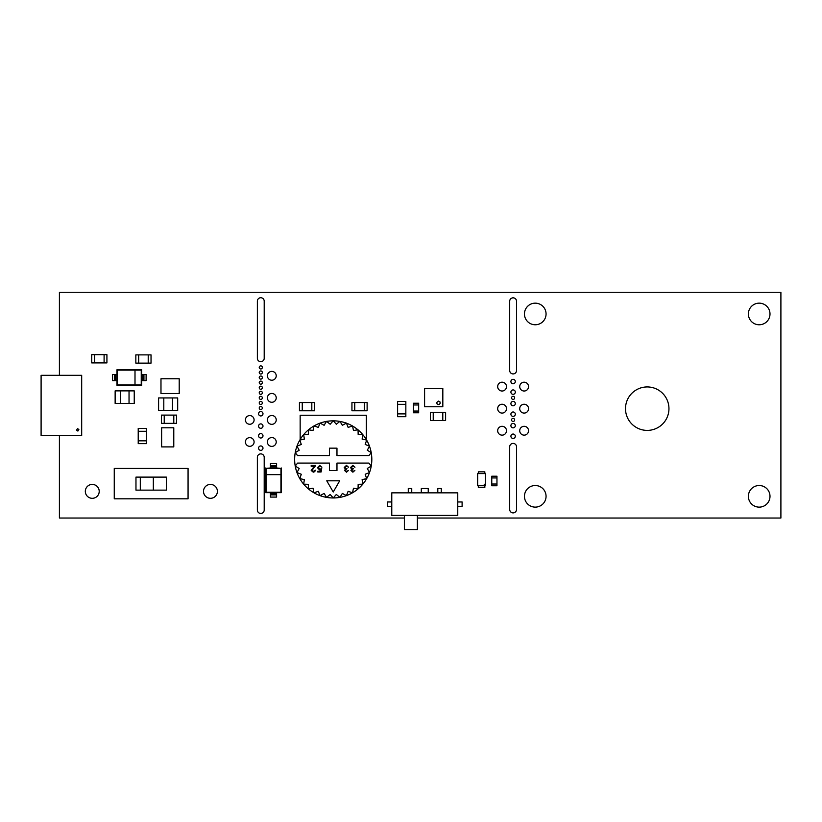 <?xml version="1.0" encoding="UTF-8"?>
<svg xmlns="http://www.w3.org/2000/svg" width="822" height="822" viewBox="0 0 822 822"><rect width="100%" height="100%" fill="white"/><g stroke="black" fill="none" stroke-linecap="round" stroke-linejoin="round"><path stroke-width="1.23" d="M59.41 435.537L59.41 518.035L404.373 518.035M417.381 518.035L780.9 518.035L780.9 292.252L59.41 292.252L59.41 375.325M99.215 491.371A6.946 6.946 0 0 0 88.797 485.35A6.946 6.946 0 0 0 88.797 497.382A6.946 6.946 0 0 0 99.215 491.371M217.398 491.371A6.946 6.946 0 0 0 206.98 485.35A6.946 6.946 0 0 0 206.98 497.382A6.946 6.946 0 0 0 217.398 491.371M254.101 441.979A4.346 4.346 0 0 0 247.586 438.218A4.346 4.346 0 0 0 247.586 445.74A4.346 4.346 0 0 0 254.101 441.979M254.101 419.919A4.346 4.346 0 0 0 247.586 416.158A4.346 4.346 0 0 0 247.586 423.679A4.346 4.346 0 0 0 254.101 419.919M264.201 457.309A3.422 3.422 0 0 0 260.78 453.888A3.422 3.422 0 0 0 257.368 457.309L257.368 510.02A3.422 3.422 0 0 0 260.78 513.442A3.422 3.422 0 0 0 264.201 510.02L264.201 457.309M262.989 448.154A2.209 2.209 0 0 0 259.68 446.243A2.209 2.209 0 0 0 259.68 450.066A2.209 2.209 0 0 0 262.989 448.154M276.223 441.979A4.408 4.408 0 0 0 269.606 438.157A4.408 4.408 0 0 0 269.606 445.801A4.408 4.408 0 0 0 276.223 441.979M262.989 413.743A2.209 2.209 0 0 0 259.68 411.832A2.209 2.209 0 0 0 259.68 415.655A2.209 2.209 0 0 0 262.989 413.743M262.989 435.804A2.209 2.209 0 0 0 259.68 433.893A2.209 2.209 0 0 0 259.68 437.715A2.209 2.209 0 0 0 262.989 435.804M262.989 426.094A2.209 2.209 0 0 0 259.68 424.183A2.209 2.209 0 0 0 259.68 428.005A2.209 2.209 0 0 0 262.989 426.094M262.331 397.858A1.541 1.541 0 0 0 260.009 396.523A1.541 1.541 0 0 0 260.009 399.204A1.541 1.541 0 0 0 262.331 397.858M262.331 408.01A1.541 1.541 0 0 0 260.009 406.674A1.541 1.541 0 0 0 260.009 409.346A1.541 1.541 0 0 0 262.331 408.01M262.331 402.934A1.541 1.541 0 0 0 260.009 401.598A1.541 1.541 0 0 0 260.009 404.27A1.541 1.541 0 0 0 262.331 402.934M262.331 382.641A1.541 1.541 0 0 0 260.009 381.305A1.541 1.541 0 0 0 260.009 383.977A1.541 1.541 0 0 0 262.331 382.641M262.331 392.793A1.541 1.541 0 0 0 260.009 391.457A1.541 1.541 0 0 0 260.009 394.128A1.541 1.541 0 0 0 262.331 392.793M262.331 387.717A1.541 1.541 0 0 0 260.009 386.381A1.541 1.541 0 0 0 260.009 389.053A1.541 1.541 0 0 0 262.331 387.717M262.331 377.575A1.541 1.541 0 0 0 260.009 376.229A1.541 1.541 0 0 0 260.009 378.911A1.541 1.541 0 0 0 262.331 377.575M276.223 397.858A4.408 4.408 0 0 0 269.606 394.046A4.408 4.408 0 0 0 269.606 401.681A4.408 4.408 0 0 0 276.223 397.858M276.223 375.808A4.408 4.408 0 0 0 269.606 371.986A4.408 4.408 0 0 0 269.606 379.63A4.408 4.408 0 0 0 276.223 375.808M257.368 358.269A3.422 3.422 0 0 0 260.78 361.69A3.422 3.422 0 0 0 264.201 358.269L264.201 301.15A3.422 3.422 0 0 0 260.78 297.728A3.422 3.422 0 0 0 257.368 301.15L257.368 358.269M262.331 372.5A1.541 1.541 0 0 0 260.009 371.164A1.541 1.541 0 0 0 260.009 373.835A1.541 1.541 0 0 0 262.331 372.5M262.331 367.424A1.541 1.541 0 0 0 260.009 366.088A1.541 1.541 0 0 0 260.009 368.759A1.541 1.541 0 0 0 262.331 367.424M515.312 436.246A2.209 2.209 0 0 0 512.003 434.335A2.209 2.209 0 0 0 512.003 438.147A2.209 2.209 0 0 0 515.312 436.246M276.223 419.919A4.408 4.408 0 0 0 269.606 416.096A4.408 4.408 0 0 0 269.606 423.741A4.408 4.408 0 0 0 276.223 419.919M506.496 430.728A4.408 4.408 0 0 0 499.879 426.906A4.408 4.408 0 0 0 499.879 434.55A4.408 4.408 0 0 0 506.496 430.728M516.535 446.829A3.422 3.422 0 0 0 513.113 443.407A3.422 3.422 0 0 0 509.691 446.829L509.691 509.465A3.422 3.422 0 0 0 513.113 512.887A3.422 3.422 0 0 0 516.535 509.465L516.535 446.829M769.998 496.324A10.809 10.809 0 0 0 753.784 486.963A10.809 10.809 0 0 0 753.784 505.684A10.809 10.809 0 0 0 769.998 496.324M546.065 496.324A10.809 10.809 0 0 0 529.861 486.963A10.809 10.809 0 0 0 529.861 505.684A10.809 10.809 0 0 0 546.065 496.324M515.312 425.652A2.209 2.209 0 0 0 512.003 423.741A2.209 2.209 0 0 0 512.003 427.563A2.209 2.209 0 0 0 515.312 425.652M528.546 430.728A4.408 4.408 0 0 0 521.929 426.906A4.408 4.408 0 0 0 521.929 434.55A4.408 4.408 0 0 0 528.546 430.728M668.954 408.668A21.721 21.721 0 0 0 636.362 389.854A21.721 21.721 0 0 0 636.362 427.481A21.721 21.721 0 0 0 668.954 408.668M506.496 408.668A4.408 4.408 0 0 0 499.879 404.845A4.408 4.408 0 0 0 499.879 412.49A4.408 4.408 0 0 0 506.496 408.668M514.654 419.919A1.541 1.541 0 0 0 512.342 418.583A1.541 1.541 0 0 0 512.342 421.254A1.541 1.541 0 0 0 514.654 419.919M515.312 414.185A2.209 2.209 0 0 0 512.003 412.274A2.209 2.209 0 0 0 512.003 416.096A2.209 2.209 0 0 0 515.312 414.185M506.496 386.617A4.408 4.408 0 0 0 499.879 382.795A4.408 4.408 0 0 0 499.879 390.429A4.408 4.408 0 0 0 506.496 386.617M515.312 403.602A2.209 2.209 0 0 0 512.003 401.691A2.209 2.209 0 0 0 512.003 405.503A2.209 2.209 0 0 0 515.312 403.602M514.654 397.858A1.541 1.541 0 0 0 512.342 396.523A1.541 1.541 0 0 0 512.342 399.204A1.541 1.541 0 0 0 514.654 397.858M515.312 392.125A2.209 2.209 0 0 0 512.003 390.214A2.209 2.209 0 0 0 512.003 394.036A2.209 2.209 0 0 0 515.312 392.125M528.546 408.668A4.408 4.408 0 0 0 521.929 404.845A4.408 4.408 0 0 0 521.929 412.49A4.408 4.408 0 0 0 528.546 408.668M528.546 386.617A4.408 4.408 0 0 0 521.929 382.795A4.408 4.408 0 0 0 521.929 390.429A4.408 4.408 0 0 0 528.546 386.617M515.312 381.542A2.209 2.209 0 0 0 512.003 379.63A2.209 2.209 0 0 0 512.003 383.453A2.209 2.209 0 0 0 515.312 381.542M509.691 370.517A3.422 3.422 0 0 0 513.113 373.928A3.422 3.422 0 0 0 516.535 370.517L516.535 301.253A3.422 3.422 0 0 0 513.113 297.831A3.422 3.422 0 0 0 509.691 301.253L509.691 370.517M769.998 313.963A10.809 10.809 0 0 0 753.784 304.602A10.809 10.809 0 0 0 753.784 323.323A10.809 10.809 0 0 0 769.998 313.963M546.065 313.963A10.809 10.809 0 0 0 529.861 304.602A10.809 10.809 0 0 0 529.861 323.323A10.809 10.809 0 0 0 546.065 313.963M391.775 515.415L391.775 492.851L457.762 492.851L457.762 515.415L391.775 515.415M387.439 506.301L387.439 501.965L391.765 501.965L391.765 506.301L387.439 506.301M404.373 529.748L417.381 529.748L417.381 515.425L404.373 515.425L404.373 529.748M457.772 506.301L457.772 501.965L462.108 501.965L462.108 506.301L457.772 506.301M437.797 492.84L437.797 488.504L441.27 488.504L441.27 492.84L437.797 492.84M421.306 492.84L421.306 488.504L428.241 488.504L428.241 492.84L421.306 492.84M408.277 492.84L408.277 488.504L411.74 488.504L411.74 492.84L408.277 492.84M91.735 362.903L91.735 354.662L94.551 354.662L94.551 362.903L91.735 362.903M94.561 362.903L94.561 354.662L104.096 354.662L104.096 362.903L94.561 362.903M104.106 362.903L104.106 354.662L106.922 354.662L106.922 362.903L104.106 362.903M114.258 498.82L114.258 468.427L188.063 468.427L188.063 498.82L114.258 498.82M140.305 490.138L140.305 477.109L166.363 477.109L166.363 490.138L135.969 490.138L135.969 477.109L140.305 477.109L140.305 490.138M153.334 490.138L153.334 477.109M166.363 477.109L166.363 490.138M173.781 427.8L161.626 427.8L161.626 446.901L173.781 446.901L173.781 427.8M148.227 363.118L148.227 354.878L151.032 354.878L151.032 363.118L138.671 363.118L138.671 354.878L148.217 354.878L148.217 363.118M135.846 363.118L135.846 354.878L138.661 354.878L138.661 363.118L135.846 363.118M134.243 390.871L134.243 403.448L129.044 403.448L129.044 390.871L134.243 390.871M129.033 390.871L129.033 403.448L120.361 403.448L120.361 390.871L129.033 390.871M120.351 390.871L120.351 403.448L115.142 403.448L115.142 390.871L120.351 390.871M405.842 404.332L397.601 404.332L397.601 401.516L405.842 401.516L405.842 413.887L397.601 413.887L397.601 404.342L405.842 404.342M405.842 416.703L397.601 416.703L397.601 413.887L405.842 413.887L405.842 416.703M418.665 412.778L413.466 412.778L413.466 411.051L418.665 411.051L418.665 412.778M418.665 411.041L413.466 411.041L413.466 404.979L418.665 404.979L418.665 411.041M418.665 404.969L413.466 404.969L413.466 403.232L418.665 403.232L418.665 404.969M442.791 420.515L442.791 412.274L445.606 412.274L445.606 420.515L433.235 420.515L433.235 412.274L442.781 412.274L442.781 420.515M430.409 420.515L430.409 412.274L433.225 412.274L433.225 420.515L430.409 420.515M163.794 397.93L163.794 410.507L158.595 410.507L158.595 397.93L172.476 397.93L172.476 410.507L163.804 410.507L163.804 397.93M177.686 397.93L177.686 410.507L172.486 410.507L172.486 397.93L177.686 397.93M161.42 423.34L161.42 415.1L164.225 415.1L164.225 423.34L161.42 423.34M164.236 423.34L164.236 415.1L173.781 415.1L173.781 423.34L164.236 423.34M173.791 423.34L173.791 415.1L176.607 415.1L176.607 423.34L173.791 423.34M146.46 431.273L138.219 431.273L138.219 428.457L146.46 428.457L146.46 440.818L138.219 440.818L138.219 431.273L146.46 431.273M146.46 443.644L138.219 443.644L138.219 440.828L146.46 440.828L146.46 443.644M270.428 467.985L266.081 468.365L280.96 468.396L280.96 474.643L266.081 474.643L266.081 468.396L280.939 468.396L276.593 467.985M280.939 474.643L280.939 492.255L266.081 492.255L266.081 474.643M276.593 493.817L270.428 493.817L270.428 492.563L276.593 492.563L276.593 497.084L270.428 497.084L270.428 494.916L276.593 494.916M270.428 493.817L270.428 494.916M265.691 467.985L265.691 492.645L270.428 492.645M276.593 492.645L281.33 492.645L281.33 467.985M270.428 466.804L276.593 466.804L276.593 468.057L270.428 468.057L270.428 463.536L276.593 463.536L276.593 465.714L270.428 465.714M276.593 466.804L276.593 465.714M478.322 471.838L484.826 471.838L484.826 473.564L478.322 473.564L478.322 471.838M478.322 485.73L484.826 485.73L484.826 487.467L478.322 487.467L478.322 485.73M477.664 473.575L485.473 473.575L485.473 485.73L477.664 485.73L477.664 473.575M485.473 483.562L485.473 485.72L483.315 485.72L485.473 483.562M141.25 370.106L141.25 384.973L135.003 384.973L135.003 370.106L141.281 370.106L141.25 384.963M135.003 384.963L117.392 384.963L117.392 370.106L135.003 370.106M115.83 380.617L115.83 374.452L117.084 374.452L117.084 380.617L112.563 380.617L112.563 374.452L114.731 374.452L114.731 380.617M115.83 374.452L114.731 374.452M141.661 374.452L141.661 369.715L117.001 369.715L117.001 374.452M117.001 380.617L117.001 385.343L141.661 385.343L141.661 380.617M143.932 380.617L142.843 380.617L142.843 374.452L142.843 380.617L141.59 380.617L141.59 374.452L146.111 374.452L146.111 380.617L143.932 380.617L143.932 374.452M77.638 428.632L78.871 429.608L77.885 431.077L76.415 430.101L77.638 428.632M41.1 375.325L81.686 375.325L81.686 435.537L41.1 435.537L41.1 375.325M160.978 393.512L179.206 393.512L179.206 378.757L160.978 378.757L160.978 393.512M496.961 477.931L491.762 477.931L491.762 476.205L496.961 476.205L496.961 484.014L491.762 484.014L491.762 477.942L496.961 477.942M496.961 485.751L491.762 485.751L491.762 484.014L496.961 484.014L496.961 485.751M364.31 410.784L364.31 402.544L367.126 402.544L367.126 410.784L354.755 410.784L354.755 402.544L364.3 402.544L364.3 410.784M351.939 410.784L351.939 402.544L354.744 402.544L354.744 410.784L351.939 410.784M311.815 410.784L311.815 402.544L314.631 402.544L314.631 410.784L302.26 410.784L302.26 402.544L311.805 402.544L311.805 410.784M299.444 410.784L299.444 402.544L302.26 402.544L302.26 410.784L299.444 410.784M362.81 484.168L358.166 484.292L358.053 488.926L353.46 488.237L352.535 492.789L348.138 491.309L346.442 495.625L342.363 493.416L339.938 497.372L336.311 494.484L333.239 497.957A38.603 38.603 -0 0 0 371.246 466.064L367.29 468.489L369.51 472.558L365.194 474.263L366.663 478.661L362.122 479.586L362.81 484.168L358.166 484.292L358.053 488.926L353.46 488.237L352.535 492.789L348.138 491.309L346.442 495.625L342.363 493.416L339.938 497.372L336.311 494.484L333.239 497.957L330.167 494.484L326.529 497.372A38.603 38.603 -0 0 0 371.246 466.064L368.883 463.094L336.969 463.094L336.969 470.564L329.499 470.564L329.499 463.094L297.585 463.094L295.221 466.064A38.603 38.603 -0 0 0 333.239 497.957L330.167 494.484L326.529 497.372L324.115 493.416L320.035 495.625A38.603 38.603 -0 0 0 326.529 497.372L324.115 493.416L320.035 495.625L318.34 491.309L313.942 492.789A38.603 38.603 -0 0 0 320.035 495.625L318.34 491.309L313.942 492.789L313.018 488.237L308.425 488.926A38.603 38.603 -0 0 0 313.942 492.789L313.018 488.237L308.425 488.926L308.312 484.292L303.667 484.168A38.603 38.603 -0 0 0 308.425 488.926L308.312 484.292L303.667 484.168L304.356 479.586L299.814 478.661A38.603 38.603 -0 0 0 303.667 484.168M366.324 439.472L366.324 415.244L300.153 415.244L300.153 439.472M340.791 497.207A38.603 38.603 -0 0 0 348.374 494.865M318.104 494.865A38.603 38.603 -0 0 0 325.687 497.207M367.29 468.489L371.246 466.064A38.603 38.603 -0 0 0 296.968 446.161A38.603 38.603 -0 0 0 299.814 478.661L301.284 474.263L296.968 472.558L299.187 468.489L295.221 466.064L299.187 468.489M317.477 467.728L319.748 465.396L321.885 467.215L319.748 466.084L318.34 467.687L319.758 469.167L321.731 468.612L321.094 472.003L317.795 472.003L317.795 471.232L320.364 471.232L320.703 469.444L319.491 469.855L317.477 467.728L319.748 465.396L321.885 467.215M350.645 467.913L352.844 465.396L354.96 467.235L352.823 466.084L351.446 467.461L351.826 468.376L353.357 468.653L351.785 470.451L352.874 471.489L354.878 470.42L352.885 472.177L350.932 470.441L351.847 469.095L350.593 467.461L352.844 465.396L354.96 467.235M326.766 480.808L333.239 492.008L339.702 480.808L326.766 480.808L339.702 480.808M344.264 467.913L346.463 465.396L348.579 467.235L346.442 466.084L345.065 467.461L345.446 468.376L346.976 468.653L345.404 470.451L346.494 471.489L348.497 470.42L346.504 472.177L344.552 470.441L345.466 469.095L344.202 467.461L346.463 465.396L348.579 467.235M311.281 470.934L314.425 466.259L311.178 466.259L311.178 465.478L315.556 465.478L312.041 470.338L313.244 471.489L315.381 470.225L314.734 471.674L313.244 472.177L311.178 470.318L314.425 466.259M303.667 434.55L304.356 439.133L303.667 434.55L308.312 434.427L308.425 429.793L313.018 430.481L313.942 425.93L318.34 427.409L320.035 423.083L324.115 425.303L326.529 421.347L330.167 424.234L333.239 420.761L336.311 424.234L339.938 421.347L342.363 425.303L346.442 423.083L348.138 427.409L352.535 425.93L353.46 430.481L358.053 429.793L358.166 434.427L362.81 434.55L362.122 439.133L366.663 440.058L365.194 444.455L369.51 446.161L367.29 450.23L371.246 452.655L368.883 455.624L336.969 455.624L336.969 448.154L329.499 448.154L329.499 455.624L297.585 455.624L295.221 452.655L299.187 450.23L296.968 446.161L301.284 444.455L299.814 440.058L304.356 439.133M296.968 472.558L301.284 474.263M299.814 478.661L304.356 479.586M366.663 478.661L362.122 479.586M369.51 472.558L365.194 474.263M336.969 448.154L329.499 448.154M371.246 452.655L368.883 455.624L336.969 455.624M369.51 446.161L367.29 450.23M366.663 440.058L365.194 444.455M362.81 434.55L362.122 439.133M299.814 440.058L301.284 444.455M296.968 446.161L299.187 450.23M295.221 452.655L297.585 455.624L329.499 455.624M351.765 466.577L351.826 468.376L353.357 468.653M351.785 470.451L352.874 471.489L354.878 470.42M350.932 470.441L351.847 469.095M345.374 466.577L345.446 468.376L346.976 468.653M345.404 470.451L346.494 471.489L348.497 470.42M344.552 470.441L345.466 469.095M318.34 467.687L319.758 469.167L321.731 468.612M317.795 471.232L320.364 471.232L320.488 469.588M311.178 465.478L315.556 465.478M315.556 465.612L315.422 466.177M312.185 469.732L313.244 471.489L315.381 470.225M438.486 401.115L439.955 401.876L440.212 403.201L439.462 404.321L438.136 404.588L437.016 403.838L436.749 402.513L438.486 401.115M442.822 406.756L442.822 388.529L424.594 388.529L424.594 406.756L442.822 406.756"/></g></svg>
